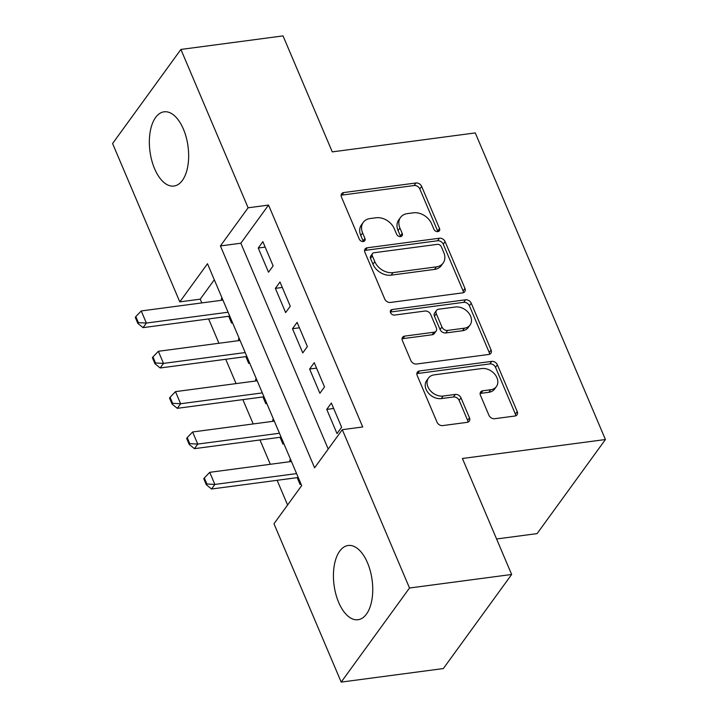 <?xml version="1.0" encoding="UTF-8"?>
<svg xmlns="http://www.w3.org/2000/svg" width="718" height="718" viewBox="0 0 718 718"><rect width="100%" height="100%" fill="white"/><g stroke="black" fill="none" stroke-linecap="round" stroke-linejoin="round"><path stroke-width="1.08" d="M437.89 231.627A3.294 2.495 36 0 0 439.38 230.792A3.294 2.495 36 0 0 439.515 228.486L421.654 186.411A4.712 3.563 36 0 0 415.964 182.982L343.778 192.559A4.712 3.563 36 0 0 341.651 193.752A4.712 3.563 36 0 0 341.454 197.046L359.305 239.121A3.294 2.495 36 0 0 363.29 241.526A3.294 2.495 36 0 0 364.789 240.692A3.294 2.495 36 0 0 364.923 238.376L362.617 232.937A15.078 11.398 36 0 1 363.245 222.374A15.078 11.398 36 0 1 370.066 218.559L376.079 217.76A15.078 11.398 36 0 1 394.299 228.737L396.605 234.176A3.294 2.495 36 0 0 400.59 236.581A3.294 2.495 36 0 0 402.08 235.746A3.294 2.495 36 0 0 402.224 233.431L399.908 227.992A15.078 11.398 36 0 1 400.545 217.428A15.078 11.398 36 0 1 407.366 213.614L413.38 212.815A15.078 11.398 36 0 1 431.59 223.783L433.905 229.23A3.294 2.495 36 0 0 437.89 231.627M437.854 231.636A3.294 2.495 36 0 0 437.675 231.025L419.815 188.96A4.712 3.563 36 0 0 414.115 185.531L341.93 195.099A4.712 3.563 36 0 0 341.113 195.305M363.263 241.526A3.294 2.495 36 0 0 363.075 240.925L360.768 235.477L362.617 232.937M400.563 236.581A3.294 2.495 36 0 0 400.375 235.98L398.059 230.532L399.908 227.992M338.69 602.447A37.435 19.18 82.4 0 1 348.167 545.5A37.435 19.18 82.4 0 1 367.49 562.777A37.435 19.18 82.4 0 1 358.013 619.724A37.435 19.18 82.4 0 1 338.69 602.447M154.603 168.766A37.435 19.18 82.4 0 1 164.081 111.82A37.435 19.18 82.4 0 1 183.404 129.096A37.435 19.18 82.4 0 1 173.927 186.043A37.435 19.18 82.4 0 1 154.603 168.766M488.94 415.282A4.712 3.563 36 0 0 494.63 418.711L514.887 416.027A4.712 3.563 36 0 0 517.014 414.833A4.712 3.563 36 0 0 517.211 411.531L497.377 364.807A4.712 3.563 36 0 0 491.686 361.378L419.5 370.955A4.712 3.563 36 0 0 417.373 372.139A4.712 3.563 36 0 0 417.176 375.442L437.011 422.166A4.712 3.563 36 0 0 442.701 425.594L467.167 422.355A4.712 3.563 36 0 0 469.294 421.161A4.712 3.563 36 0 0 469.491 417.858L461.001 397.862A4.712 3.563 36 0 0 455.311 394.433L443.177 396.049A12.601 9.522 36 0 1 430.037 390.287A12.601 9.522 36 0 1 428.484 378.045A12.601 9.522 36 0 1 434.184 374.859L481.715 368.558A12.601 9.522 36 0 1 494.855 374.311A12.601 9.522 36 0 1 496.407 386.553A12.601 9.522 36 0 1 490.708 389.739L482.783 390.789A4.712 3.563 36 0 0 480.656 391.983A4.712 3.563 36 0 0 480.45 395.286L488.94 415.282M180.9 49.443L283.036 35.9L332.272 151.884L475.271 132.92L605.418 439.524L462.419 458.488L511.647 574.472L409.511 588.015L341.194 682.1L273.98 523.754L301.677 485.61L207.493 263.73L179.796 301.874L112.582 143.528L180.9 49.443L248.114 207.789L220.417 245.933L314.601 467.813L342.298 429.678L409.511 588.015M342.298 429.678L362.725 426.968L268.541 205.079L248.114 207.789M462.607 292.872A4.712 3.563 36 0 0 464.743 291.679A4.712 3.563 36 0 0 464.941 288.376L445.106 241.652A4.712 3.563 36 0 0 439.416 238.223L367.23 247.8A4.712 3.563 36 0 0 365.094 248.993A4.712 3.563 36 0 0 364.897 252.287L384.731 299.02A4.712 3.563 36 0 0 390.421 302.449L462.607 292.872M471.241 303.229L491.076 349.953A4.712 3.563 36 0 1 490.879 353.256A4.712 3.563 36 0 1 488.752 354.45L416.566 364.017A4.712 3.563 36 0 1 410.867 360.589L402.385 340.592A4.712 3.563 36 0 1 402.583 337.298A4.712 3.563 36 0 1 404.71 336.105L433.986 332.219A4.712 3.563 36 0 0 436.122 331.034A4.712 3.563 36 0 0 436.32 327.731L430.683 314.466A4.712 3.563 36 0 0 424.993 311.038L394.514 315.076A3.294 2.495 36 0 1 391.077 313.569A3.294 2.495 36 0 1 390.673 310.364A3.294 2.495 36 0 1 392.163 309.53L465.551 299.801A4.712 3.563 36 0 1 471.241 303.229L469.392 305.769L489.227 352.502L491.076 349.953M290.395 461.629L289.812 460.256L290.853 460.112M297.198 477.641L300.088 484.462L300.779 483.501M273.271 421.286L272.687 419.913L273.729 419.77M280.074 437.298L282.964 444.119L283.655 443.159M256.146 380.944L255.563 379.571L256.604 379.427M262.95 396.955L265.839 403.776L266.531 402.816M239.022 340.601L238.439 339.228L239.48 339.084M245.825 356.613L248.715 363.434L249.406 362.473M273.136 265.875L262.86 241.67L258.247 248.024L268.514 272.23L273.136 265.875M290.26 306.218L279.984 282.012L275.371 288.367L285.638 312.572L290.26 306.218M307.385 346.561L297.108 322.355L292.495 328.709L302.763 352.915L307.385 346.561M324.509 386.903L314.233 362.698L309.62 369.052L319.887 393.258L324.509 386.903M268.541 205.079L240.844 243.222L328.216 449.064M326.744 409.395L337.011 433.6L341.633 427.246L331.357 403.04L326.744 409.395L333.664 408.479M214.305 279.778L200.223 299.164L201.821 302.915M208.615 318.936L218.945 343.258M225.739 359.278L236.069 383.6M242.864 399.621L253.194 423.943M259.988 439.963L270.318 464.286M277.112 480.306L287.595 505.005M222.006 297.925L221.315 298.885L221.898 300.259M228.701 316.27L231.591 323.091L232.282 322.131M238.439 339.228L239.13 338.268M255.563 379.571L256.254 378.61M272.687 419.913L273.379 418.953M289.812 460.256L290.503 459.296M496.587 538.976L537.1 533.609L605.418 439.524M511.647 574.472L443.338 668.557L341.194 682.1M200.223 299.164L179.796 301.874M240.844 243.222L220.417 245.933M221.315 298.885L222.356 298.742M258.247 248.024L265.166 247.109M275.371 288.367L282.291 287.451M292.495 328.709L299.415 327.794M309.62 369.052L316.539 368.137M400.545 217.428L398.696 219.968A15.078 11.398 36 0 0 398.059 230.532M363.245 222.374L361.405 224.913A15.078 11.398 36 0 0 360.768 235.477M463.424 292.666A4.712 3.563 36 0 0 463.092 290.925L443.257 244.192A4.712 3.563 36 0 0 437.567 240.772L365.381 250.34A4.712 3.563 36 0 0 364.564 250.546M441.337 246.75A3.294 2.495 36 0 0 437.361 244.353L373.988 252.754A3.294 2.495 36 0 0 372.498 253.589A3.294 2.495 36 0 0 372.364 255.904L374.796 261.639A15.078 11.398 36 0 0 393.015 272.616L436.32 266.872A15.078 11.398 36 0 0 443.141 263.057A15.078 11.398 36 0 0 443.778 252.494L441.337 246.75M372.498 253.589L370.659 256.138A3.294 2.495 36 0 0 370.515 258.444L372.364 255.904M443.141 263.057L441.292 265.597A15.078 11.398 36 0 1 434.48 269.412L391.166 275.156A15.078 11.398 36 0 1 372.956 264.188L370.515 258.444M489.568 354.243A4.712 3.563 36 0 0 489.227 352.502M436.122 331.034L434.273 333.574A4.712 3.563 36 0 1 432.137 334.767L402.861 338.645A4.712 3.563 36 0 0 402.044 338.851M392.163 309.53L390.341 312.043L463.702 302.341L465.551 299.801M464.366 328.189A12.601 9.522 36 0 0 470.066 325.003A12.601 9.522 36 0 0 468.513 312.761A12.601 9.522 36 0 0 455.374 307.008L438.626 309.225A4.712 3.563 36 0 0 436.499 310.418A4.712 3.563 36 0 0 436.302 313.721L441.929 326.986A4.712 3.563 36 0 0 447.619 330.415L464.366 328.189L462.518 330.738A12.601 9.522 36 0 0 468.217 327.552L470.066 325.003M436.499 310.418L434.65 312.958A4.712 3.563 36 0 0 434.453 316.261L436.302 313.721M462.518 330.738L445.779 332.955A4.712 3.563 36 0 1 440.08 329.526L434.453 316.261M469.392 305.769A4.712 3.563 36 0 0 463.702 302.341M496.407 386.553L494.558 389.093A12.601 9.522 36 0 1 488.859 392.288L480.934 393.338A4.712 3.563 36 0 0 480.118 393.545M428.484 378.045L426.645 380.594A12.601 9.522 36 0 0 428.188 392.827A12.601 9.522 36 0 0 441.337 398.589L443.177 396.049M467.983 422.148A4.712 3.563 36 0 0 467.642 420.407L459.161 400.411A4.712 3.563 36 0 0 453.462 396.982L441.337 398.589M515.703 415.821A4.712 3.563 36 0 0 515.371 414.08L495.537 367.347A4.712 3.563 36 0 0 489.847 363.918L417.661 373.495A4.712 3.563 36 0 0 416.844 373.701M222.939 300.115L141.24 310.948L146.373 323.055L228.073 312.222M138.394 322.642L135.828 316.593L135.271 317.356L137.838 323.405L138.394 322.642L146.373 323.055L143.053 327.632L229.733 316.135M141.24 310.948L135.828 316.593M137.838 323.405L143.053 327.632M240.063 340.458L158.364 351.29L163.498 363.398L245.197 352.565M155.519 362.985L152.952 356.936L152.395 357.699L154.962 363.748L155.519 362.985L163.498 363.398L160.177 367.975L246.857 356.478M158.364 351.29L152.952 356.936M154.962 363.748L160.177 367.975M257.188 380.8L175.488 391.633L180.622 403.74L262.321 392.908M172.643 403.328L170.076 397.278L169.52 398.041L172.087 404.09L172.643 403.328L180.622 403.74L177.301 408.318L263.982 396.821M175.488 391.633L170.076 397.278M172.087 404.09L177.301 408.318M274.312 421.143L192.612 431.976L197.746 444.083L279.446 433.25M189.767 443.67L187.201 437.621L186.644 438.384L189.211 444.433L189.767 443.67L197.746 444.083L194.425 448.66L281.106 437.163M192.612 431.976L187.201 437.621M189.211 444.433L194.425 448.66M291.436 461.486L209.737 472.318L214.87 484.426L296.57 473.593M206.892 484.013L204.325 477.964L203.768 478.726L206.335 484.776L206.892 484.013L214.87 484.426L211.55 489.003L298.23 477.506M209.737 472.318L204.325 477.964M206.335 484.776L211.55 489.003M437.675 231.025L439.515 228.486M363.075 240.925L364.923 238.376M400.375 235.98L402.224 233.431M341.93 195.099L343.778 192.559M414.115 185.531L415.964 182.982M419.815 188.96L421.654 186.411M365.381 250.34L367.23 247.8M437.567 240.772L439.416 238.223M443.257 244.192L445.106 241.652M463.092 290.925L464.941 288.376M372.956 264.188L374.796 261.639M391.166 275.156L393.015 272.616M434.48 269.412L436.32 266.872M402.861 338.645L404.71 336.105M432.137 334.767L433.986 332.219M440.08 329.526L441.929 326.986M445.779 332.955L447.619 330.415M480.934 393.338L482.783 390.789M488.859 392.288L490.708 389.739M453.462 396.982L455.311 394.433M459.161 400.411L461.001 397.862M467.642 420.407L469.491 417.858M417.661 373.495L419.5 370.955M489.847 363.918L491.686 361.378M495.537 367.347L497.377 364.807M515.371 414.08L517.211 411.531"/></g></svg>
